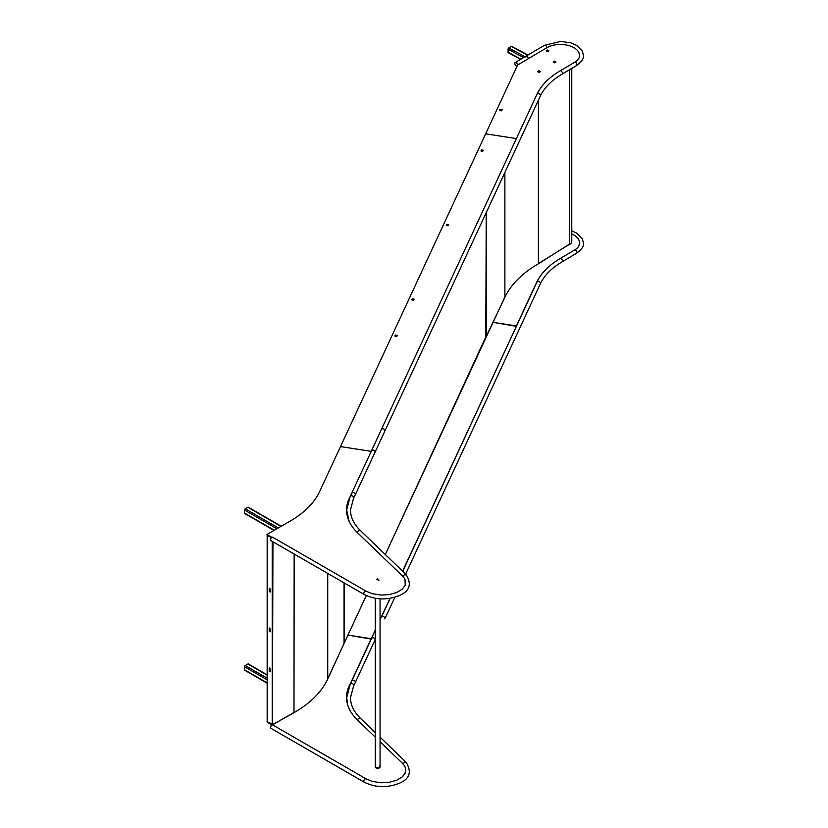 <?xml version="1.0" encoding="UTF-8"?>
<svg xmlns="http://www.w3.org/2000/svg" width="828" height="828" viewBox="0 0 828 828"><rect width="100%" height="100%" fill="white"/><g stroke="black" fill="none" stroke-linecap="round" stroke-linejoin="round"><path stroke-width="1.24" d="M486.522 212.009L486.522 336.447L485.943 336.934L504.883 297.314A129.478 74.748 180 0 1 538.397 263.811L569.26 244.25M569.643 244.457A7.876 4.544 -0 0 0 571.765 241.362L571.765 68.403M538.397 263.47L538.407 100.209M569.643 69.655L569.467 244.291M486.522 336.447L485.788 337.296L486.243 212.599L486.264 337.006M508.765 52.65A1.014 0.569 -61.7 0 1 508.071 52.247L508.071 49.235A1.014 0.569 -61.7 0 1 508.765 47.972L511.29 46.409A1.014 0.569 -61.7 0 1 511.983 46.782M267.537 721.912L272.422 724.728L294.157 712.608L272.94 724.428L267.32 721.788L267.32 535.385L271.305 537.683M270.301 591.71L270.301 589.215L269.379 588.242L269.224 591.088L270.301 591.71M269.224 668.279L269.224 670.763L270.145 671.736L270.301 668.9L269.473 667.896M269.224 628.4L269.224 630.895L270.145 631.867L270.301 629.021L269.473 628.017M270.218 591.999L269.379 590.995L269.473 588.211M270.218 671.674L269.379 670.67L269.379 668.186M270.218 631.805L269.379 630.801L269.379 628.307M271.429 537.569L267.485 535.292M272.94 541.791L272.422 724.624M294.157 712.608A129.717 74.893 -0 0 0 327.733 679.032L344.055 643.439L344.055 582.85M294.157 554.035L293.992 712.442M270.011 536.751L269.266 536.565M245.243 670.204A1.014 0.59 -60 0 1 244.519 669.79L244.519 666.768A1.014 0.59 -60 0 1 245.243 665.526L247.851 664.015A1.014 0.59 -60 0 1 248.359 663.973L267.165 674.83M245.243 513.474A1.014 0.59 -60 0 1 244.519 513.06L244.519 510.048A1.014 0.59 -60 0 1 245.243 508.806L247.851 507.295A1.014 0.59 -60 0 1 248.359 507.243L281.251 526.235M375.291 598.302L375.291 766.169A2.38 1.377 0 0 0 375.995 767.142A2.38 1.377 0 0 0 378.593 767.432A2.38 1.377 0 0 0 380.062 766.169A2.38 1.377 0 0 0 379.648 765.393M377.527 579.486L376.481 579.486L377.506 578.917L376.502 579.496M378.168 580.262L378.996 580.086L378.168 580.262M375.394 766.552A2.38 1.377 0 0 0 375.291 766.945L375.291 766.169A2.38 1.377 0 0 0 375.995 767.142A2.38 1.377 0 0 0 378.593 767.432A2.38 1.377 0 0 0 380.062 766.169L380.062 766.945A2.38 1.377 0 0 0 379.969 766.552M375.291 766.945A2.38 1.377 0 0 0 375.995 767.918A2.38 1.377 0 0 0 378.593 768.218A2.38 1.377 0 0 0 380.062 766.945M344.324 583.005L344.324 642.849L343.682 643.221M485.87 336.841L385.31 554.543L486.222 337.172M377.609 579.424L376.398 579.424M378.903 579.869L377.982 580.086L378.903 579.869M579 58.012A19.075 11.012 0 0 0 579.507 55.486A19.075 11.012 0 0 0 567.625 45.281A19.075 11.012 0 0 0 546.78 47.786L517.593 65.029L340.505 446.602L371.234 451.353L340.505 446.602L319.629 491.573A114.461 66.085 180 0 1 288.848 521.857L266.968 534.484L271.832 537.289M405.006 585.738A22.894 13.217 0 0 0 405.637 582.643A22.894 13.217 0 0 0 402.925 576.402L357.437 532.652A76.3 44.05 180 0 1 346.559 509.976A76.3 44.05 180 0 1 349.168 498.549M405.544 584.309A22.894 13.217 0 0 0 405.637 583.078A22.894 13.217 0 0 0 405.637 582.86M271.47 537.527L266.968 534.484M347.191 504.769A76.3 44.05 0 0 0 346.559 510.203M403.039 576.516L404.685 574.259L406.341 575.274M271.688 540.653A1.904 1.097 120 0 1 270.953 540.643A1.904 1.097 -60 0 1 270.549 539.773A1.904 1.097 -60 0 1 271.387 537.848A1.904 1.097 -60 0 1 272.857 537.341A1.904 1.097 120 0 0 271.905 537.434A1.904 1.097 120 0 0 270.652 539.111A1.904 1.097 120 0 0 270.953 540.643L364.175 594.463C375.146 599.896 386.624 600.352 398.599 595.839C409.601 591.544 412.096 584.433 406.082 574.518L360.501 530.676A1.904 1.335 133.9 0 0 358.669 530.748A1.904 1.335 133.9 0 0 357.541 532.621A1.904 1.335 133.9 0 0 357.551 532.756M384.916 430.663A1.904 1.501 -155.1 0 0 381.335 429.577L371.461 450.856A1.904 1.501 24.9 0 1 374.929 452.461L384.803 431.181A1.904 1.501 -155.1 0 0 384.916 430.663M527.146 56.221L525.78 57.008L527.146 56.221L528.502 58.591M371.348 451.374A1.904 1.501 24.9 0 1 371.461 450.856L536.865 94.475A1.904 1.501 24.9 0 1 540.322 96.079C544.203 87.799 551.438 80.492 562.026 74.158L576.526 65.588A1.904 1.118 59.4 0 0 576.919 64.719A1.904 1.118 59.4 0 0 576.071 62.804A1.904 1.118 59.4 0 0 574.58 62.307C577.996 60.133 579.683 57.856 579.631 55.455L578.875 52.681M546.811 47.765A1.904 1.118 -120.6 0 0 546.811 47.734A1.904 1.118 -120.6 0 0 545.973 45.819A1.904 1.118 -120.6 0 0 544.482 45.323L515.378 62.4A1.904 1.107 -120.1 0 1 516.33 62.493A1.904 1.107 -120.1 0 1 517.676 64.977A1.904 1.107 -120.1 0 0 516.33 62.493A1.904 1.107 -120.1 0 0 515.378 62.4A1.904 1.107 -120.1 0 0 515.295 62.452M272.774 537.3A1.904 1.097 120 0 0 272.691 537.248A1.904 1.097 120 0 0 271.739 537.341A1.904 1.097 120 0 0 270.497 539.018A1.904 1.097 120 0 0 270.787 540.549A1.904 1.097 120 0 0 270.87 540.591M485.663 133.836L516.382 138.587L485.663 133.836M579.424 56.935A19.075 11.012 0 0 0 579.507 55.921A19.075 11.012 0 0 0 579.496 55.704M548.54 51.015L547.567 50.477L546.666 51.036M555.619 62.266L554.439 61.624L553.508 62.193M540.198 71.819L539.007 71.177L537.921 71.85M501.996 110.072L500.112 109.782L499.75 110.569M547.567 50.042L546.283 50.829L547.639 51.564L548.923 50.777L547.567 50.477M553.135 61.986L554.698 62.835L556.002 62.028L554.439 61.179L553.135 61.986M540.58 71.581L539.007 70.732L537.538 71.643L539.111 72.491L540.58 71.581M502.192 109.658L500.112 109.337L499.563 110.538L501.633 110.859L502.192 109.658M397.202 335.692L395.318 335.402L395.008 336.054M413.917 299.57L412.303 299.322L412.002 299.953M448.476 225.102L446.861 224.854L446.571 225.485M483.034 150.634L481.42 150.386L481.13 151.017M395.318 334.967L394.821 336.023L396.891 336.344L397.388 335.288L395.318 335.402M414.103 299.156L412.303 298.877L411.816 299.922L413.627 300.202L414.103 299.156M448.662 224.688L446.861 224.409L446.375 225.454L448.186 225.733L448.662 224.688M483.231 150.22L481.42 149.94L480.933 150.986L482.745 151.265L483.231 150.22M517.49 65.257A1.904 1.107 -120.1 0 0 516.175 62.586A1.904 1.107 -120.1 0 0 515.213 62.493A1.904 1.107 -120.1 0 0 514.923 64.025A1.904 1.107 -120.1 0 0 516.175 65.702A1.904 1.107 -120.1 0 0 517.127 65.795A1.904 1.107 -120.1 0 0 517.314 65.64M402.584 571.154L516.393 326.335L493.074 322.33L516.393 325.942L536.616 282.358A91.566 52.868 180 0 1 546.19 269.183M577.126 248.152A19.075 11.012 -0 0 0 579.507 242.832A19.075 11.012 -0 0 0 571.765 233.972M579.051 245.647A19.075 11.012 -0 0 0 579.507 243.266A19.075 11.012 -0 0 0 579.496 243.049M403.05 764.068L404.716 761.967L406.372 762.981M271.708 728.361A1.904 1.097 -60 0 1 270.973 728.35L364.196 782.17C375.177 787.604 386.655 788.059 398.63 783.536C409.632 779.241 412.127 772.141 406.103 762.226L380.062 737.168M394.894 597.205L384.823 618.889A1.904 1.501 -155.1 0 0 381.366 617.284L390.164 598.313M270.901 728.288A1.904 1.097 -60 0 1 270.808 728.257L270.973 728.35A1.904 1.097 -60 0 1 270.58 727.47A1.904 1.097 -60 0 1 271.408 725.556A1.904 1.097 -60 0 1 272.878 725.038L366.111 778.869A1.904 1.097 -60 0 0 365.158 778.962A1.904 1.097 -60 0 0 363.802 781.29A1.904 1.097 -60 0 0 364.196 782.17M371.379 639.071A1.904 1.501 24.9 0 1 375.063 639.64A1.904 1.501 24.9 0 1 374.949 640.158L355.222 682.665A1.904 1.501 -155.1 0 0 351.765 681.061L371.493 638.554M270.808 728.257A1.904 1.097 -60 0 1 270.518 726.725A1.904 1.097 -60 0 1 271.77 725.038A1.904 1.097 -60 0 1 272.722 724.945A1.904 1.097 -60 0 1 272.795 724.997M270.973 728.35A1.904 1.097 -60 0 1 270.684 726.818A1.904 1.097 -60 0 1 271.926 725.131A1.904 1.097 -60 0 1 272.878 725.038L272.722 724.945M375.291 737.168L357.437 719.998A76.3 44.05 180 0 1 346.559 697.331A76.3 44.05 180 0 1 349.933 684.363A153.946 88.875 -0 0 0 351.507 681.206L371.234 638.698L347.926 635.097L371.234 639.102L375.291 629.953M380.062 619.686L389.967 598.344M402.491 776.674A22.894 13.217 -0 0 0 405.637 769.988A22.894 13.217 -0 0 0 402.925 763.747L380.062 741.764M405.068 773.352A22.894 13.217 -0 0 0 405.637 770.423A22.894 13.217 -0 0 0 405.637 770.206M271.77 725.038L266.968 721.83L272.226 724.873M348.971 686.785A76.3 44.05 -0 0 0 346.559 697.549M504.883 297.314L504.883 172.431M538.397 263.366L538.397 100.24M508.765 47.972L525.097 56.759M508.071 49.235L523.638 57.608M511.29 46.409L527.684 55.248M508.071 52.247L520.936 59.171M269.431 588.273L269.431 591.275M269.431 628.079L269.431 631.081M269.431 667.958L269.431 670.949M272.205 541.367L272.205 724.603M327.733 573.421L327.733 678.608M269.845 671.56L269.845 668.02M269.845 631.692L269.845 628.152M269.845 591.875L269.845 588.346M245.243 665.526L267.165 678.184M244.519 666.768L267.165 679.84M247.851 664.015L267.165 675.172M244.519 669.79L267.165 682.862M245.243 508.806L278.343 527.922M244.519 510.048L276.914 528.75M247.851 507.295L280.961 526.411M244.519 513.06L274.296 530.251M344.324 642.849L366.276 595.56M360.501 530.676C353.846 524.165 350.513 517.272 350.492 509.976L353.556 498.259A1.904 1.49 -151.9 0 0 350.192 496.458L371.461 450.856M353.556 498.259L355.202 494.958A1.904 1.501 -155.1 0 0 351.734 493.353M364.175 594.463A1.904 1.097 -60 0 1 363.782 593.593A1.904 1.097 -60 0 1 365.127 591.254A1.904 1.097 -60 0 1 366.079 591.161L372.072 593.655L381.139 595.084L389.315 594.587L396.809 592.455L402.191 589.215L405.223 585.241L404.995 579.538M536.751 94.992A1.904 1.501 24.9 0 1 536.865 94.475C541.191 85.356 548.933 77.49 560.08 70.866A1.904 1.118 59.4 0 1 561.57 71.363A1.904 1.118 59.4 0 1 562.419 73.278A1.904 1.118 59.4 0 1 562.026 74.158M375.291 732.583L360.522 718.383C353.877 711.873 350.534 704.97 350.513 697.683L353.587 685.957A1.904 1.49 -151.9 0 0 350.213 684.166L351.765 681.061M360.522 718.383A1.904 1.335 133.9 0 0 358.793 718.394A1.904 1.335 133.9 0 0 357.582 720.132M536.772 282.7A1.904 1.501 24.9 0 1 536.886 282.182C541.212 273.064 548.954 265.198 560.111 258.574L574.611 250.004A1.904 1.118 59.4 0 1 576.091 250.501A1.904 1.118 59.4 0 1 576.94 252.416A1.904 1.118 59.4 0 1 576.547 253.296C581.753 249.445 584.061 246.071 583.481 243.163L582.332 238.712L576.754 233.144L571.765 230.867M402.719 571.279L536.886 282.182A1.904 1.501 24.9 0 1 540.353 283.787C544.234 275.496 551.469 268.189 562.046 261.855L576.547 253.296M560.111 258.574A1.904 1.118 59.4 0 1 561.601 259.071A1.904 1.118 59.4 0 1 562.44 260.986A1.904 1.118 59.4 0 1 562.046 261.855M569.54 244.26L538.397 263.542M504.842 297.055L486.471 336.623M511.766 46.347L527.974 55.072M508.288 52.713L520.626 59.357M294.043 712.422L272.764 724.707M344.034 643.553L327.733 678.681M344.065 582.86L344.065 643.387M267.165 721.447L267.165 535.292M244.736 670.256L267.165 683.203M244.736 513.526L274.006 530.427M380.062 598.851L380.062 766.169M366.297 595.57L344.282 643.014M349.168 521.412L346.673 509.976L350.192 496.458M272.691 537.248L366.079 591.161M355.202 494.958L540.322 96.079M576.526 65.588C581.722 61.748 584.04 58.364 583.45 55.455L582.312 51.015L576.723 45.447L570.751 42.849L560.67 41.4L544.482 45.323M560.08 70.866L574.58 62.307M347.615 704.628L346.704 697.683L350.213 684.166M405.441 768.249L405.254 772.938L402.222 776.912L396.84 780.162L389.336 782.294L381.159 782.791L372.103 781.363L366.111 778.869M353.587 685.957L355.222 682.665M574.611 250.004C578.027 247.841 579.714 245.554 579.662 243.163L579.31 241.269M405.627 574.073L540.353 283.787"/></g></svg>
